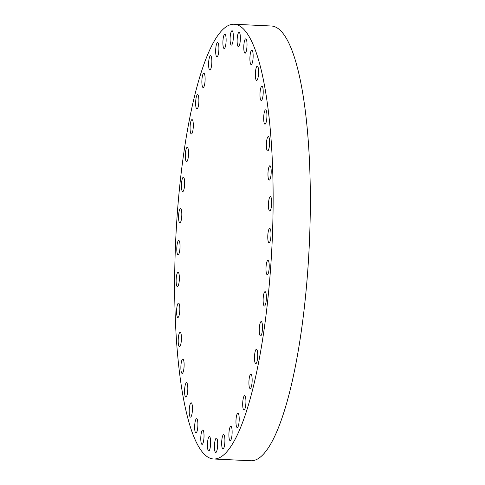 <?xml version="1.0" encoding="UTF-8"?>
<svg xmlns="http://www.w3.org/2000/svg" width="485" height="485" viewBox="0 0 485 485"><rect width="100%" height="100%" fill="white"/><g stroke="black" fill="none" stroke-linecap="round" stroke-linejoin="round"><path stroke-width="0.73" d="M237.304 427.552A7.184 1.594 -87.3 0 0 239.178 420.307A7.184 1.594 -87.3 0 0 237.923 413.202A7.184 1.594 -87.3 0 0 237.856 413.202A7.184 1.594 -87.3 0 0 235.983 420.446A7.184 1.594 -87.3 0 0 237.244 427.552A7.184 1.594 -87.3 0 0 237.304 427.552M230.242 440.653A7.184 1.594 -87.3 0 0 232.109 433.414A7.184 1.594 -87.3 0 0 230.854 426.303A7.184 1.594 -87.3 0 0 230.793 426.309A7.184 1.594 -87.3 0 0 228.92 433.554A7.184 1.594 -87.3 0 0 230.175 440.659A7.184 1.594 -87.3 0 0 230.242 440.653M223.009 449.037A7.184 1.594 -87.3 0 0 224.882 441.793A7.184 1.594 -87.3 0 0 223.627 434.687A7.184 1.594 -87.3 0 0 223.561 434.687A7.184 1.594 -87.3 0 0 221.694 441.932A7.184 1.594 -87.3 0 0 222.948 449.037A7.184 1.594 -87.3 0 0 223.009 449.037M215.801 452.487A7.184 1.594 -87.3 0 0 217.668 445.248A7.184 1.594 -87.3 0 0 216.413 438.137A7.184 1.594 -87.3 0 0 216.352 438.143A7.184 1.594 -87.3 0 0 214.479 445.382A7.184 1.594 -87.3 0 0 215.734 452.493A7.184 1.594 -87.3 0 0 215.801 452.487M207.453 443.963A7.184 1.594 -87.3 0 0 208.714 450.929A7.184 1.594 -87.3 0 0 210.654 443.539A7.184 1.594 -87.3 0 0 209.393 436.573A7.184 1.594 -87.3 0 0 207.453 443.963M200.796 437.421A7.184 1.594 -87.3 0 0 202.063 444.387A7.184 1.594 -87.3 0 0 204.003 436.997A7.184 1.594 -87.3 0 0 202.742 430.031A7.184 1.594 -87.3 0 0 200.796 437.421M194.673 426.06A7.184 1.594 -87.3 0 0 195.934 433.026A7.184 1.594 -87.3 0 0 197.874 425.636A7.184 1.594 -87.3 0 0 196.613 418.676A7.184 1.594 -87.3 0 0 194.673 426.06M189.229 410.171A7.184 1.594 -87.3 0 0 190.49 417.13A7.184 1.594 -87.3 0 0 192.43 409.746A7.184 1.594 -87.3 0 0 191.169 402.78A7.184 1.594 -87.3 0 0 189.229 410.171M184.597 390.128A7.184 1.594 -87.3 0 0 185.858 397.094A7.184 1.594 -87.3 0 0 187.798 389.704A7.184 1.594 -87.3 0 0 186.537 382.738A7.184 1.594 -87.3 0 0 184.597 390.128M180.893 366.436A7.184 1.594 -87.3 0 0 182.154 373.401A7.184 1.594 -87.3 0 0 184.1 366.011A7.184 1.594 -87.3 0 0 182.833 359.052A7.184 1.594 -87.3 0 0 180.893 366.436M178.213 339.682A7.184 1.594 -87.3 0 0 179.474 346.642A7.184 1.594 -87.3 0 0 181.414 339.257A7.184 1.594 -87.3 0 0 180.153 332.292A7.184 1.594 -87.3 0 0 178.213 339.682M176.613 310.509A7.184 1.594 -87.3 0 0 177.874 317.475A7.184 1.594 -87.3 0 0 179.82 310.085A7.184 1.594 -87.3 0 0 178.553 303.125A7.184 1.594 -87.3 0 0 176.613 310.509M176.14 279.651A7.184 1.594 -87.3 0 0 177.401 286.617A7.184 1.594 -87.3 0 0 179.347 279.227A7.184 1.594 -87.3 0 0 178.08 272.261A7.184 1.594 -87.3 0 0 176.14 279.651M176.807 247.859A7.184 1.594 -87.3 0 0 178.068 254.825A7.184 1.594 -87.3 0 0 180.008 247.435A7.184 1.594 -87.3 0 0 178.747 240.469A7.184 1.594 -87.3 0 0 176.807 247.859M178.589 215.922A7.184 1.594 -87.3 0 0 179.85 222.888A7.184 1.594 -87.3 0 0 181.796 215.498A7.184 1.594 -87.3 0 0 180.529 208.532A7.184 1.594 -87.3 0 0 178.589 215.922M181.451 184.621A7.184 1.594 -87.3 0 0 182.712 191.587A7.184 1.594 -87.3 0 0 184.652 184.197A7.184 1.594 -87.3 0 0 183.391 177.231A7.184 1.594 -87.3 0 0 181.451 184.621M185.319 154.727A7.184 1.594 -87.3 0 0 186.579 161.693A7.184 1.594 -87.3 0 0 188.519 154.303A7.184 1.594 -87.3 0 0 187.258 147.337A7.184 1.594 -87.3 0 0 185.319 154.727M190.096 126.979A7.184 1.594 -87.3 0 0 191.357 133.945A7.184 1.594 -87.3 0 0 193.297 126.555A7.184 1.594 -87.3 0 0 192.036 119.595A7.184 1.594 -87.3 0 0 190.096 126.979M195.661 102.062A7.184 1.594 -87.3 0 0 196.928 109.028A7.184 1.594 -87.3 0 0 198.868 101.638A7.184 1.594 -87.3 0 0 197.607 94.672A7.184 1.594 -87.3 0 0 195.661 102.062M201.887 80.583A7.184 1.594 -87.3 0 0 203.148 87.549A7.184 1.594 -87.3 0 0 205.094 80.158A7.184 1.594 -87.3 0 0 203.827 73.193A7.184 1.594 -87.3 0 0 201.887 80.583M208.617 63.074A7.184 1.594 -87.3 0 0 209.878 70.04A7.184 1.594 -87.3 0 0 211.824 62.65A7.184 1.594 -87.3 0 0 210.557 55.69A7.184 1.594 -87.3 0 0 208.617 63.074M215.679 49.973A7.184 1.594 -87.3 0 0 216.947 56.933A7.184 1.594 -87.3 0 0 218.887 49.543A7.184 1.594 -87.3 0 0 217.626 42.583A7.184 1.594 -87.3 0 0 215.679 49.973M222.912 41.589A7.184 1.594 -87.3 0 0 224.173 48.555A7.184 1.594 -87.3 0 0 226.113 41.164A7.184 1.594 -87.3 0 0 224.852 34.199A7.184 1.594 -87.3 0 0 222.912 41.589M230.12 38.139A7.184 1.594 -87.3 0 0 231.387 45.099A7.184 1.594 -87.3 0 0 233.327 37.715A7.184 1.594 -87.3 0 0 232.066 30.749A7.184 1.594 -87.3 0 0 230.12 38.139M238.468 46.663A7.184 1.594 -87.3 0 0 240.342 39.424A7.184 1.594 -87.3 0 0 239.087 32.313A7.184 1.594 -87.3 0 0 239.02 32.319A7.184 1.594 -87.3 0 0 237.147 39.558A7.184 1.594 -87.3 0 0 238.408 46.669A7.184 1.594 -87.3 0 0 238.468 46.663M245.125 53.204A7.184 1.594 -87.3 0 0 246.998 45.966A7.184 1.594 -87.3 0 0 245.737 38.855A7.184 1.594 -87.3 0 0 245.677 38.861A7.184 1.594 -87.3 0 0 243.803 46.099A7.184 1.594 -87.3 0 0 245.058 53.211A7.184 1.594 -87.3 0 0 245.125 53.204M251.248 64.566A7.184 1.594 -87.3 0 0 253.121 57.321A7.184 1.594 -87.3 0 0 251.867 50.216A7.184 1.594 -87.3 0 0 251.8 50.216A7.184 1.594 -87.3 0 0 249.927 57.46A7.184 1.594 -87.3 0 0 251.188 64.566A7.184 1.594 -87.3 0 0 251.248 64.566M256.692 80.455A7.184 1.594 -87.3 0 0 258.566 73.217A7.184 1.594 -87.3 0 0 257.311 66.105A7.184 1.594 -87.3 0 0 257.244 66.112A7.184 1.594 -87.3 0 0 255.377 73.35A7.184 1.594 -87.3 0 0 256.632 80.461A7.184 1.594 -87.3 0 0 256.692 80.455M261.324 100.498A7.184 1.594 -87.3 0 0 263.197 93.253A7.184 1.594 -87.3 0 0 261.942 86.148A7.184 1.594 -87.3 0 0 261.876 86.148A7.184 1.594 -87.3 0 0 260.002 93.393A7.184 1.594 -87.3 0 0 261.263 100.498A7.184 1.594 -87.3 0 0 261.324 100.498M265.028 124.19A7.184 1.594 -87.3 0 0 266.902 116.946A7.184 1.594 -87.3 0 0 265.641 109.84A7.184 1.594 -87.3 0 0 265.58 109.84A7.184 1.594 -87.3 0 0 263.707 117.085A7.184 1.594 -87.3 0 0 264.962 124.19A7.184 1.594 -87.3 0 0 265.028 124.19M267.708 150.944A7.184 1.594 -87.3 0 0 269.581 143.705A7.184 1.594 -87.3 0 0 268.326 136.594A7.184 1.594 -87.3 0 0 268.26 136.6A7.184 1.594 -87.3 0 0 266.392 143.839A7.184 1.594 -87.3 0 0 267.647 150.95A7.184 1.594 -87.3 0 0 267.708 150.944M269.308 180.117A7.184 1.594 -87.3 0 0 271.182 172.872A7.184 1.594 -87.3 0 0 269.921 165.767A7.184 1.594 -87.3 0 0 269.86 165.767A7.184 1.594 -87.3 0 0 267.987 173.012A7.184 1.594 -87.3 0 0 269.242 180.117A7.184 1.594 -87.3 0 0 269.308 180.117M244.034 410.043A7.184 1.594 -87.3 0 0 245.907 402.799A7.184 1.594 -87.3 0 0 244.646 395.693A7.184 1.594 -87.3 0 0 244.585 395.693A7.184 1.594 -87.3 0 0 242.712 402.938A7.184 1.594 -87.3 0 0 243.967 410.043A7.184 1.594 -87.3 0 0 244.034 410.043M250.26 388.564A7.184 1.594 -87.3 0 0 252.133 381.325A7.184 1.594 -87.3 0 0 250.872 374.214A7.184 1.594 -87.3 0 0 250.812 374.22A7.184 1.594 -87.3 0 0 248.938 381.459A7.184 1.594 -87.3 0 0 250.193 388.57A7.184 1.594 -87.3 0 0 250.26 388.564M255.831 363.647A7.184 1.594 -87.3 0 0 257.699 356.402A7.184 1.594 -87.3 0 0 256.444 349.297A7.184 1.594 -87.3 0 0 256.377 349.297A7.184 1.594 -87.3 0 0 254.51 356.542A7.184 1.594 -87.3 0 0 255.765 363.647A7.184 1.594 -87.3 0 0 255.831 363.647M260.609 335.899A7.184 1.594 -87.3 0 0 262.476 328.654A7.184 1.594 -87.3 0 0 261.221 321.549A7.184 1.594 -87.3 0 0 261.154 321.549A7.184 1.594 -87.3 0 0 259.287 328.794A7.184 1.594 -87.3 0 0 260.542 335.899A7.184 1.594 -87.3 0 0 260.609 335.899M264.47 306.005A7.184 1.594 -87.3 0 0 266.344 298.76A7.184 1.594 -87.3 0 0 265.089 291.655A7.184 1.594 -87.3 0 0 265.022 291.661A7.184 1.594 -87.3 0 0 263.149 298.899A7.184 1.594 -87.3 0 0 264.41 306.011A7.184 1.594 -87.3 0 0 264.47 306.005M267.332 274.704A7.184 1.594 -87.3 0 0 269.205 267.459A7.184 1.594 -87.3 0 0 267.95 260.354A7.184 1.594 -87.3 0 0 267.884 260.354A7.184 1.594 -87.3 0 0 266.01 267.599A7.184 1.594 -87.3 0 0 267.271 274.704A7.184 1.594 -87.3 0 0 267.332 274.704M269.781 210.975A7.184 1.594 -87.3 0 0 271.655 203.73A7.184 1.594 -87.3 0 0 270.394 196.625A7.184 1.594 -87.3 0 0 270.333 196.625A7.184 1.594 -87.3 0 0 268.46 203.87A7.184 1.594 -87.3 0 0 269.715 210.975A7.184 1.594 -87.3 0 0 269.781 210.975M267.793 235.801A7.184 1.594 -87.3 0 0 269.054 242.767A7.184 1.594 -87.3 0 0 270.994 235.377A7.184 1.594 -87.3 0 0 269.733 228.417A7.184 1.594 -87.3 0 0 267.793 235.801M175.37 248.053A217.613 48.209 92.7 0 1 234.182 24.25A217.613 48.209 92.7 0 1 272.431 235.189A217.613 48.209 92.7 0 1 213.618 458.992A217.613 48.209 92.7 0 1 175.37 248.053M234.182 24.25L271.382 26.008A217.613 48.209 92.7 0 1 309.63 236.947A217.613 48.209 92.7 0 1 250.818 460.75L213.618 458.992"/></g></svg>
